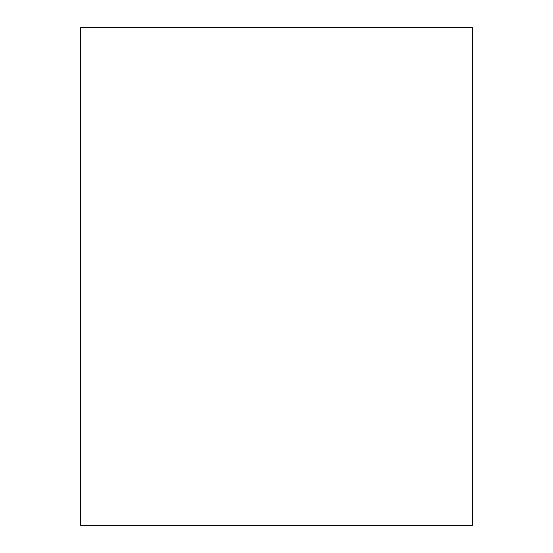 <?xml version="1.0" encoding="UTF-8"?>
<svg xmlns="http://www.w3.org/2000/svg" width="553" height="553" viewBox="0 0 553 553"><rect width="100%" height="100%" fill="white"/><g stroke="black" fill="none" stroke-linecap="round" stroke-linejoin="round"><path stroke-width="0.83" d="M80.717 276.5L80.717 525.35L472.283 525.35L472.283 27.65L80.717 27.65L80.717 276.5"/></g></svg>
